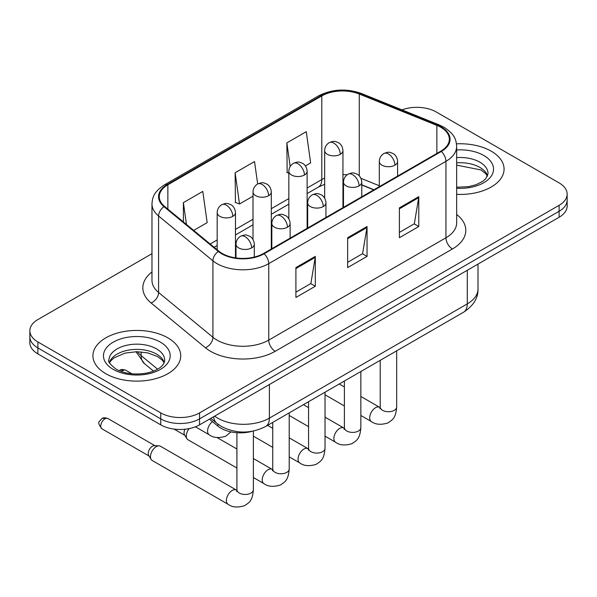 <?xml version="1.0" encoding="UTF-8"?>
<svg xmlns="http://www.w3.org/2000/svg" width="597" height="597" viewBox="0 0 597 597"><rect width="100%" height="100%" fill="white"/><g stroke="black" fill="none" stroke-linecap="round" stroke-linejoin="round"><path stroke-width="0.9" d="M373.759 189.861L361.775 185.018M252.18 431.288A27.44 15.843 180 0 1 217.838 426.086L209.42 419.154M491.212 151.175A43.902 25.343 0 0 0 456.481 143.84A43.902 25.343 0 0 1 491.212 151.175A43.902 25.343 0 0 1 504.069 169.1A43.902 25.343 0 0 0 491.212 151.175M167.869 337.857A43.902 25.343 0 0 0 120.027 332.365A43.902 25.343 0 0 0 92.931 355.775A43.902 25.343 0 0 0 105.788 373.7A43.902 25.343 0 0 0 153.63 379.192A43.902 25.343 0 0 0 180.727 355.775A43.902 25.343 0 0 0 167.869 337.857A43.902 25.343 0 0 0 120.027 332.365A43.902 25.343 0 0 0 92.931 355.775A43.902 25.343 0 0 0 105.788 373.7A43.902 25.343 0 0 0 153.63 379.192A43.902 25.343 0 0 0 180.727 355.775A43.902 25.343 0 0 0 167.869 337.857M440.773 127.28A29.268 16.895 180 0 1 449.34 139.228A29.268 16.895 180 0 1 440.773 151.175L263.575 253.471A29.268 16.895 180 0 1 218.912 251.218L164.578 206.42A29.268 16.895 180 0 1 159.287 196.726A29.268 16.895 180 0 1 167.861 184.779L321.79 95.908A29.268 16.895 180 0 1 359.267 94.02L436.862 125.385A29.268 16.895 180 0 1 440.773 127.28M441.287 126.982A29.999 17.32 0 0 0 437.28 125.042L359.692 93.669A29.999 17.32 0 0 0 321.276 95.61L167.339 184.48A29.999 17.32 0 0 0 163.981 206.666L218.315 251.464A29.999 17.32 0 0 0 264.098 253.77L441.287 151.474A29.999 17.32 0 0 0 441.287 126.982M151.974 253.695L37.887 319.559A27.44 15.843 0 0 0 29.85 330.76L29.85 342.708A27.44 15.843 0 0 0 37.887 353.909L160.757 424.848L160.757 418.878A27.44 15.843 0 0 0 199.555 418.878L559.113 211.286A27.44 15.843 0 0 0 567.15 200.085A27.44 15.843 0 0 1 559.113 211.286L199.555 418.878A27.44 15.843 0 0 1 160.757 418.878L37.887 347.939L160.757 418.878L160.757 412.9A27.44 15.843 0 0 0 199.555 412.9L559.113 205.316A27.44 15.843 0 0 0 567.15 194.115A27.44 15.843 0 0 0 559.113 182.913L436.243 111.975A27.44 15.843 0 0 0 401.953 109.87M29.85 336.738A27.44 15.843 0 0 0 37.887 347.939A27.44 15.843 0 0 1 29.85 336.738M295.911 267.59L295.911 297.455L315.313 286.254L315.313 256.389L295.911 267.59M295.911 292.157L310.858 283.53L315.238 257.382A7.313 4.224 -120 0 0 315.313 256.389M310.724 283.605L315.313 286.254M399.386 207.853L399.386 237.718L418.781 226.517L418.781 196.652L399.386 207.853M399.386 232.42L414.325 223.793L418.706 197.644A7.313 4.224 -120 0 0 418.781 196.652M414.191 223.868L418.781 226.517M347.648 237.718L347.648 267.59L367.051 256.389L367.051 226.517L347.648 237.718M347.648 262.292L362.588 253.665L366.968 227.509A7.313 4.224 -120 0 0 367.051 226.517M362.461 253.74L367.051 256.389M456.66 194.361A43.902 25.343 0 0 0 504.069 169.1A43.902 25.343 0 0 1 456.66 194.361M29.85 330.76A27.44 15.843 0 0 0 37.887 341.962L160.757 412.9M305.403 165.914L310.641 162.891L306.261 131.683L286.858 142.884L287.172 172.578M193.682 230.42L207.166 222.629L202.793 191.421L183.391 202.622L183.391 221.927M257.673 183.973L254.523 161.556L235.128 172.757L235.434 202.443M235.128 172.757L239.501 203.965L253.009 196.167M239.501 203.965L235.128 202.331M288.836 173.197L286.858 172.458M286.858 142.884L290.172 166.503M183.391 202.622L186.451 224.457M160.757 424.848A27.44 15.843 0 0 0 199.555 424.848L559.113 217.263A27.44 15.843 0 0 0 567.15 206.062L567.15 194.115M236.919 468.026L188.003 439.78A8.231 4.754 -60 0 1 186.973 438.765A8.231 4.754 -60 0 1 186.301 436.011A8.231 4.754 -60 0 1 189.13 428.616M186.973 438.765L184.525 434.825A5.948 3.433 -60 0 1 184.04 432.84A5.948 3.433 -60 0 1 184.973 429.243M150.474 456.698A8.231 4.754 -60 0 1 156.295 446.616A8.231 4.754 -60 0 1 159.011 445.825A8.231 4.754 -60 0 1 160.406 446.213L236.33 490.04A8.231 4.754 -60 0 0 232.584 490.249A8.231 4.754 -60 0 0 232.218 490.45A8.231 4.754 -60 0 0 226.838 497.704A8.231 4.754 -60 0 0 228.099 504.301L152.175 460.466A8.231 4.754 -60 0 1 151.145 459.451A8.231 4.754 -60 0 1 150.474 456.698M151.145 459.451L148.698 455.511A5.948 3.433 -60 0 1 148.213 453.526A5.948 3.433 -60 0 1 152.414 446.243A5.948 3.433 -60 0 1 154.377 445.675L159.011 445.825M217.838 424.094L217.838 426.086M456.66 214.487A45.73 26.402 180 0 1 452.414 248.994L275.217 351.297A9.149 5.283 60 0 1 268.754 340.096L445.944 237.793A36.581 21.119 0 0 0 456.66 222.86L456.66 146.392A36.581 21.119 180 0 1 445.944 161.332A9.149 5.283 -120 0 0 441.287 151.474M275.217 351.297A45.73 26.402 180 0 1 210.554 351.297A45.73 26.402 180 0 1 205.428 347.767L151.093 302.97A45.73 26.402 180 0 1 151.974 271.993M217.017 340.096A36.581 21.119 0 0 0 268.754 340.096L268.754 263.628A36.581 21.119 180 0 1 212.92 260.807L158.586 216.01A36.581 21.119 180 0 1 151.974 203.898L151.974 280.366A36.581 21.119 0 0 0 158.586 292.478L212.92 337.275A36.581 21.119 0 0 0 217.017 340.096M456.66 146.392C456.071 140.108 455.489 134.877 444.049 127.273L439.243 124.937A9.149 4.283 112 0 0 437.28 125.042M439.243 124.937L361.648 93.572C346.499 88.214 332.119 88.99 318.514 95.908A9.149 5.283 60 0 1 321.276 95.61M167.339 184.48A9.149 5.283 -120 0 0 164.578 184.779C153.489 192.047 152.481 197.525 151.974 203.898M163.981 206.666A9.149 6.119 129.5 0 0 158.586 216.01L158.586 292.478A9.149 6.119 -50.5 0 1 151.093 302.97M361.648 93.572A9.149 4.283 112 0 0 359.692 93.669M218.315 251.464A9.149 6.119 129.5 0 0 212.92 260.807L212.92 337.275A9.149 6.119 -50.5 0 1 205.428 347.767M264.098 253.77A9.149 5.283 60 0 1 268.754 263.628L445.944 161.332L445.944 237.793A9.149 5.283 60 0 0 452.414 248.994M199.555 412.9L199.555 424.848M559.113 205.316L559.113 217.263M37.887 341.962L37.887 353.909M167.861 184.779L167.861 209.122M436.862 125.385L436.862 153.429M359.267 94.02L359.267 175.839M379.311 185.749L360.946 178.331M347.141 174.809A29.268 16.895 0 0 0 342.954 174.6M324.664 178.093A29.268 16.895 0 0 0 321.79 179.548L307.127 188.01M321.79 95.908L321.79 179.548A16.462 9.507 60 0 1 318.38 187.077L307.127 193.577M288.836 198.57L271.299 208.696M253.009 219.256L235.479 229.375M217.181 239.942L210.151 243.994M373.961 189.742L362.543 185.13A16.462 7.709 -68 0 1 361.775 184.704M347.648 238.666L366.968 227.509M399.386 208.801L418.706 197.644M295.911 268.538L315.238 257.382M214.636 416.146A36.581 21.119 0 0 0 217.666 418.131A36.581 21.119 0 0 0 269.396 418.131L467.287 303.88A36.581 21.119 0 0 0 478.003 288.948C478.264 298.022 473.436 305.791 463.496 312.253L265.613 426.504A18.291 10.559 60 0 0 269.396 418.131L269.396 384.528M467.287 270.277L467.287 303.88A18.291 10.559 60 0 1 463.496 312.253M213.636 416.721A18.291 12.231 129.5 0 0 216.912 423.363L210.823 418.34M137.414 351.715A36.581 21.119 0 0 0 141.123 355.581L141.123 351.887M153.526 371.103L144.474 363.633A18.291 12.231 129.5 0 1 141.123 355.581L157.601 369.17M394.923 165.175A9.149 5.283 0 0 0 397.602 161.444C397.206 155.974 393.647 153.742 393.259 153.66C389.237 151.936 388.856 151.608 383.878 153.519A9.149 5.283 60 0 1 388.453 153.974A9.149 5.283 -120 0 1 394.923 165.175A9.149 5.283 0 0 1 381.99 165.175A9.149 5.283 0 0 1 379.311 161.444C379.446 157.974 380.968 155.332 383.878 153.519M360.857 415.475L371.401 421.564A8.231 4.754 -60 0 1 370.14 414.967A8.231 4.754 -60 0 1 375.52 407.714A8.231 4.754 -60 0 1 375.886 407.512A8.231 4.754 -60 0 1 379.632 407.303L360.857 396.468M379.961 408.744L380.222 406.967A8.231 4.754 -0 0 0 382.632 410.326A8.231 4.754 -0 0 0 393.901 410.535A8.231 4.754 -0 0 0 396.684 406.967C395.751 418.572 392.401 419.818 387.804 422.982C380.923 425.071 375.461 424.601 371.401 421.564M340.275 154.31A9.149 5.283 0 0 0 342.954 150.578C342.559 145.108 339.006 142.877 338.611 142.795C334.596 141.071 334.208 140.743 329.238 142.653A9.149 5.283 60 0 1 333.813 143.108A9.149 5.283 -120 0 1 340.275 154.31A9.149 5.283 0 0 1 327.343 154.31A9.149 5.283 0 0 1 324.664 150.578C324.798 147.108 326.328 144.474 329.238 142.653M359.095 185.861A9.149 5.283 0 0 0 361.775 182.122C361.379 176.66 357.819 174.421 357.431 174.346C353.417 172.623 353.028 172.287 348.058 174.205A9.149 5.283 60 0 1 352.626 174.66A9.149 5.283 -120 0 1 359.095 185.861A9.149 5.283 0 0 1 346.163 185.861A9.149 5.283 0 0 1 343.484 182.122C343.618 178.66 345.141 176.018 348.058 174.205M325.029 436.161L335.581 442.25A8.231 4.754 -60 0 1 334.32 435.653A8.231 4.754 -60 0 1 339.693 428.4A8.231 4.754 -60 0 1 340.059 428.198A8.231 4.754 -60 0 1 343.812 427.989L325.029 417.146M344.133 429.43L344.394 427.653A8.231 4.754 -0 0 0 346.805 431.012A8.231 4.754 -0 0 0 358.073 431.213A8.231 4.754 -0 0 0 360.857 427.653C359.924 439.258 356.581 440.496 351.976 443.668C345.103 445.758 339.633 445.287 335.581 442.25M323.268 206.547A9.149 5.283 0 0 0 325.947 202.808C325.552 197.346 321.999 195.107 321.604 195.025C317.589 193.309 317.201 192.973 312.231 194.891A9.149 5.283 60 0 1 316.798 195.346A9.149 5.283 -120 0 1 323.268 206.547A9.149 5.283 0 0 1 310.336 206.547A9.149 5.283 0 0 1 307.656 202.808C307.791 199.346 309.321 196.704 312.231 194.891M289.209 456.839L299.754 462.929A8.231 4.754 -60 0 1 298.493 456.332A8.231 4.754 -60 0 1 303.866 449.078A8.231 4.754 -60 0 1 304.231 448.884A8.231 4.754 -60 0 1 307.985 448.675L289.209 437.832M308.306 450.116L308.567 448.332A8.231 4.754 -0 0 0 310.977 451.698A8.231 4.754 -0 0 0 322.246 451.899A8.231 4.754 -0 0 0 325.029 448.332C324.096 459.944 320.753 461.183 316.149 464.354C309.276 466.444 303.806 465.966 299.754 462.929M287.441 227.226A9.149 5.283 0 0 0 290.12 223.494C289.724 218.024 286.172 215.793 285.776 215.711C281.762 213.987 281.374 213.659 276.404 215.577A9.149 5.283 60 0 1 280.978 216.024A9.149 5.283 -120 0 1 287.441 227.226A9.149 5.283 0 0 1 274.508 227.226A9.149 5.283 0 0 1 271.829 223.494C271.963 220.024 273.493 217.39 276.404 215.577M253.382 477.525L263.926 483.615A8.231 4.754 -60 0 1 262.665 477.018A8.231 4.754 -60 0 1 268.038 469.764A8.231 4.754 -60 0 1 268.404 469.57A8.231 4.754 -60 0 1 272.157 469.361L253.382 458.518M272.478 470.794L272.747 469.018A8.231 4.754 -0 0 0 275.157 472.376A8.231 4.754 -0 0 0 286.418 472.585A8.231 4.754 -0 0 0 289.209 469.018C288.269 480.63 284.926 481.869 280.329 485.033C273.448 487.13 267.978 486.652 263.926 483.615M251.613 247.912A9.149 5.283 0 0 0 254.292 244.18C253.897 238.71 250.344 236.479 249.956 236.397C245.934 234.673 245.546 234.345 240.576 236.255A9.149 5.283 60 0 1 245.151 236.71A9.149 5.283 -120 0 1 251.613 247.912A9.149 5.283 0 0 1 238.681 247.912A9.149 5.283 0 0 1 236.002 244.18C236.143 240.71 237.666 238.069 240.576 236.255M104.945 418.84A5.948 3.433 -60 0 1 107.923 418.542C105.065 417.542 103.087 417.542 101.975 418.542A5.948 3.433 60 0 1 104.945 418.84A5.948 3.433 -60 0 0 101.065 424.079A5.948 3.433 -60 0 0 101.975 428.84L148.996 455.989M236.651 491.48L236.919 489.704A8.231 4.754 -0 0 0 239.33 493.062A8.231 4.754 -0 0 0 250.591 493.271A8.231 4.754 -0 0 0 253.382 489.704C252.441 501.308 249.098 502.555 244.501 505.719C237.621 507.808 232.151 507.338 228.099 504.301M304.448 174.996A9.149 5.283 0 0 0 307.127 171.264C306.731 165.794 303.179 163.556 302.791 163.481C298.769 161.757 298.381 161.421 293.411 163.339A9.149 5.283 60 0 1 297.985 163.794A9.149 5.283 -120 0 1 304.448 174.996A9.149 5.283 0 0 1 291.515 174.996A9.149 5.283 0 0 1 288.836 171.264C288.978 167.794 290.5 165.153 293.411 163.339M268.62 195.682A9.149 5.283 0 0 0 271.299 191.943C270.904 186.48 267.352 184.242 266.963 184.167C262.941 182.443 262.561 182.107 257.583 184.025A9.149 5.283 60 0 1 262.158 184.48A9.149 5.283 -120 0 1 268.62 195.682A9.149 5.283 0 0 1 255.688 195.682A9.149 5.283 0 0 1 253.009 191.943C253.15 188.48 254.673 185.839 257.583 184.025M122.863 370.565A5.948 3.433 -60 0 1 125.833 370.267C122.982 369.267 120.997 369.267 119.885 370.267A5.948 3.433 60 0 1 122.863 370.565A5.948 3.433 -60 0 0 121.504 371.603M232.8 216.36A9.149 5.283 0 0 0 235.479 212.629C235.084 207.159 231.524 204.928 231.136 204.846C227.114 203.129 226.733 202.793 221.756 204.711A9.149 5.283 60 0 1 226.33 205.159A9.149 5.283 -120 0 1 232.8 216.36A9.149 5.283 0 0 1 219.86 216.36A9.149 5.283 0 0 1 217.181 212.629C217.323 209.166 218.845 206.525 221.756 204.711M230.979 431.9L225.681 436.235C218.8 438.325 213.338 437.855 209.278 434.817A8.231 4.754 -60 0 1 207.577 431.049A8.231 4.754 -60 0 1 212.42 421.624M487.585 175.876A27.872 16.097 0 0 0 479.884 167.421A27.872 16.097 0 0 0 456.66 162.839M456.66 187.234L468.682 186.645L476.264 184.652L482.876 181.257L485.764 178.712L488.047 173.578A27.872 16.097 0 0 0 479.884 162.197A27.872 16.097 0 0 0 456.66 157.608M456.66 188.249A33.365 19.261 0 0 0 490.279 177.399A33.365 19.261 0 0 0 483.764 155.474A33.365 19.261 0 0 0 456.66 149.944M164.242 362.558A27.872 16.097 0 0 0 156.541 354.103A27.872 16.097 0 0 0 128.556 350.118A27.872 16.097 0 0 0 109.415 362.558M156.541 348.879A27.872 16.097 0 0 0 126.161 345.387A27.872 16.097 0 0 0 108.953 360.26C107.49 361.118 109.833 364.073 115.982 369.125C124.019 373.521 133.81 374.916 145.34 373.326C151.347 372.215 156.078 370.424 159.533 367.939C161.212 366.991 164.668 363.595 164.705 360.26A27.872 16.097 0 0 0 156.541 348.879M113.236 369.394A33.365 19.261 0 0 0 160.421 369.394A33.365 19.261 0 0 0 160.421 342.156A33.365 19.261 0 0 0 113.236 342.156A33.365 19.261 0 0 0 113.236 369.394M318.514 95.908L164.578 184.779M362.543 185.13L361.775 184.824M343.499 181.563L342.954 181.555M324.664 184.301L318.38 187.077M288.836 204.137L271.299 214.263M253.009 224.823L235.479 234.949M217.181 245.509L214.129 247.27M265.613 426.504C250.889 433.9 236.173 433.9 221.45 426.504L216.912 423.363M478.003 288.948L478.003 264.09M144.474 363.633L135.937 351.715M380.199 407.602L379.632 407.303M396.684 350.827L396.684 406.967M397.602 176.1L397.602 161.444M344.394 405.967L325.029 394.789M380.222 360.334L380.222 406.967M379.311 186.66L379.311 161.444M344.394 386.96L339.245 383.99M342.954 207.644L342.954 150.578M324.664 198.137L324.664 150.578M344.372 428.288L343.812 427.989M360.857 371.513L360.857 427.653M361.775 196.786L361.775 182.122M308.567 426.654L289.209 415.475M344.394 381.013L344.394 427.653M343.484 207.346L343.484 182.122M308.567 407.647L303.418 404.669M308.545 448.974L307.985 448.675M325.029 392.192L325.029 448.332M325.947 217.465L325.947 202.808M272.747 447.34L253.382 436.161M308.567 401.699L308.567 448.332M307.656 228.024L307.656 202.808M272.747 428.333L267.598 425.355M272.717 469.652L272.157 469.361M289.209 412.878L289.209 469.018M290.12 238.151L290.12 223.494M174.063 429.094L184.824 435.303M272.747 422.385L272.747 469.018M271.829 248.71L271.829 223.494M236.919 449.011L217.054 437.541M236.89 490.338L236.33 490.04M253.382 431.056L253.382 489.704M254.292 257.083L254.292 244.18M236.919 432.721L236.919 489.704M236.002 257.949L236.002 244.18M107.923 418.542L154.936 445.69M101.975 428.84C96.58 421.743 99.012 422.154 101.975 418.542M307.127 228.33L307.127 171.264M288.836 218.823L288.836 171.264M271.299 249.016L271.299 191.943M253.009 239.509L253.009 191.943M235.479 257.874L235.479 212.629M209.278 434.817L195.413 426.81M125.833 370.267L131.952 373.804M119.213 370.722L119.885 370.267M217.181 249.792L217.181 212.629M487.451 176.19L485.764 173.667L481.018 169.936L456.66 165.145M164.108 362.872L162.421 360.349L157.675 356.618L147.869 352.917L136.803 351.708L125.012 353.103L114.005 357.887L110.818 360.842L109.55 362.872"/></g></svg>
